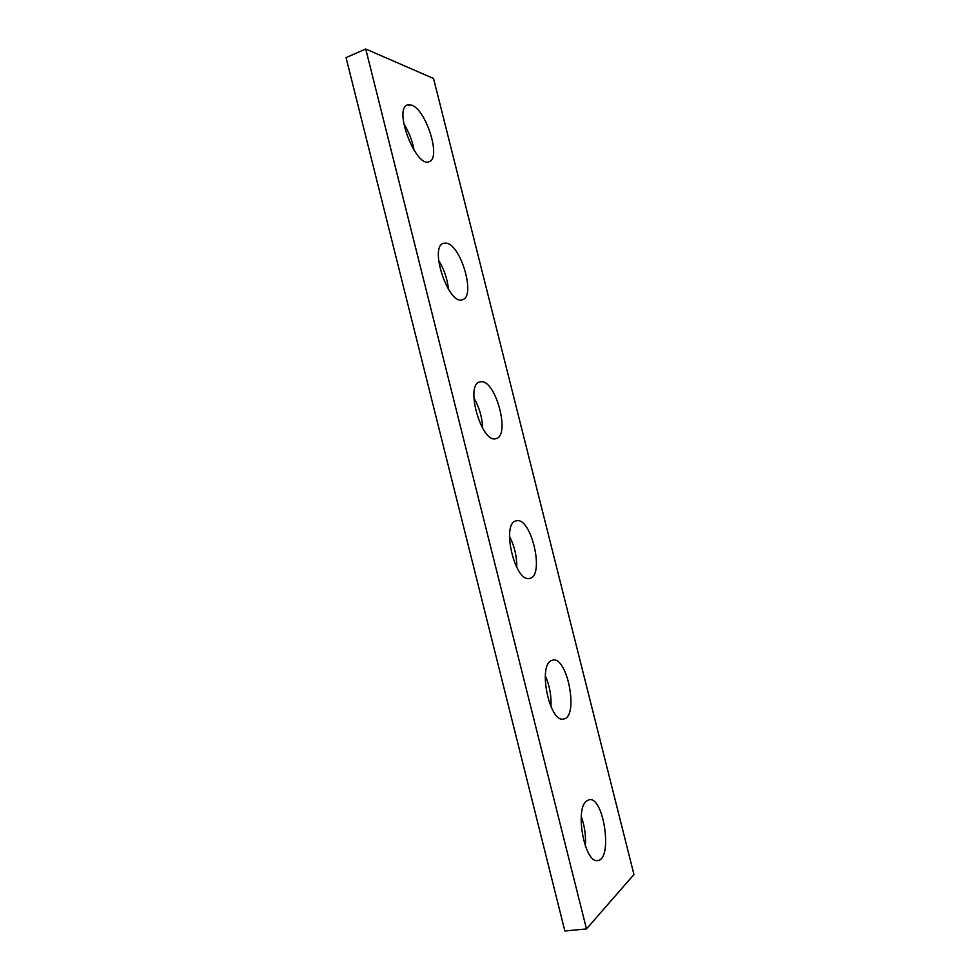 <?xml version="1.0" encoding="UTF-8"?>
<svg xmlns="http://www.w3.org/2000/svg" width="980" height="980" viewBox="0 0 980 980"><rect width="100%" height="100%" fill="white"/><g stroke="black" fill="none" stroke-linecap="round" stroke-linejoin="round"><path stroke-width="1.47" d="M365.736 49L586.481 928.93L633.95 874.515L433.54 78.498L365.736 49L346.05 57.624L564.86 931L586.481 928.93M581.25 816.401C584.68 826.005 586.052 835.928 585.366 846.169M586.444 801.052L589.176 799.705C603.901 796.226 613.051 859.693 597.714 860.514C584.754 863.821 574.562 809.394 586.444 801.052M545.297 675.808C549.621 685.657 551.507 695.984 550.981 706.788M551.164 660.692L552.696 660.116C567.579 655.963 579.07 717.433 563.561 719.026C549.743 723.142 537.751 666.229 551.164 660.692M509.478 536.317C514.488 546.081 516.913 556.469 516.766 567.469M516.043 520.919L516.215 520.87C531.062 516.019 545.174 576.044 529.69 578.371C515.125 583.345 500.927 523.369 516.043 520.919M473.867 397.819C479.294 407.276 482.221 417.443 482.626 428.309M481.058 381.722C495.868 379.995 510.592 435.867 496.052 438.587C481.768 444.332 464.618 384.724 479.796 381.93L481.058 381.722M438.599 260.288C444.112 269.255 447.395 278.933 448.46 289.345M446.219 243.126C460.968 244.682 475.962 296.658 462.572 299.66C448.901 306.115 428.701 246.838 443.511 243.297L446.219 243.126M403.797 123.811C409.003 132.055 412.445 140.936 414.136 150.479M411.526 105.093C426.214 109.588 441.416 158.405 429.228 161.602C416.304 168.658 393.127 109.123 407.398 104.946L411.526 105.093"/></g></svg>
